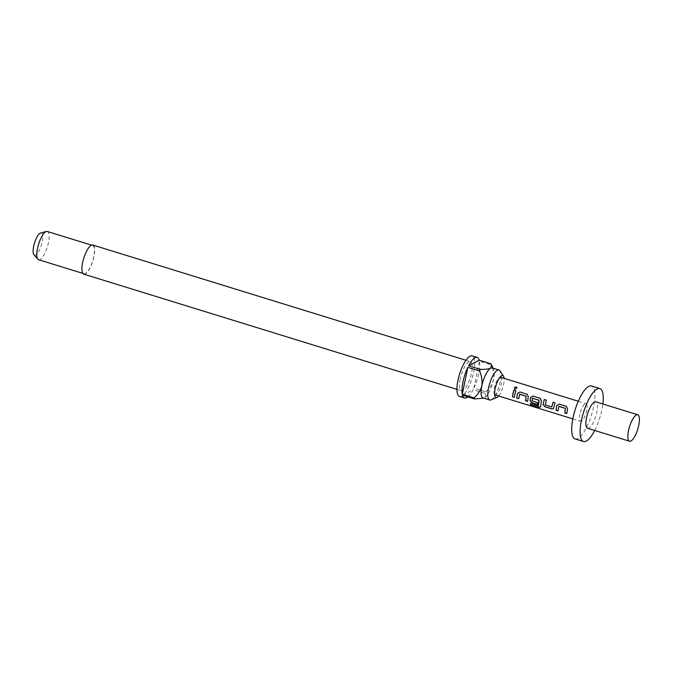 <?xml version="1.0" encoding="UTF-8"?>
<svg xmlns="http://www.w3.org/2000/svg" width="673" height="673" viewBox="0 0 673 673"><rect width="100%" height="100%" fill="white"/><g stroke="black" fill="none" stroke-linecap="round" stroke-linejoin="round"><path stroke-width="0.5" stroke-dasharray="3.37 2.52" d="M517.049 387.791L515.266 389.331L514.652 388.851M558.943 406.315L558.01 410.698M566.346 406.332L567.633 408.848L566.801 413.415M546.291 400.132L545.13 404.742M555.132 402.866L553.879 407.729M532.545 398.164L532.006 400.746L537.735 402.521L537.466 404.355M540.167 398.248L541.462 400.763L540.629 406.82M519.674 394.193L518.74 398.576M527.077 394.201L528.372 396.725L527.531 401.411M515.871 390.744L514.45 397.247M498.668 395.993A11.458 3.55 107.2 0 0 503.623 384.325A11.458 3.55 107.2 0 0 504.119 378.344M491.021 399.88A15.698 4.871 107.2 0 0 500.157 381.944A15.698 4.871 107.2 0 0 499.997 370.823M83.78 274.155A15.243 4.728 107.2 0 0 93.917 256.632A15.243 4.728 107.2 0 0 92.773 245.031M460.181 379.143A15.243 4.728 107.2 0 0 461.325 390.744A15.243 4.728 107.2 0 0 471.462 373.221A15.243 4.728 107.2 0 0 470.318 361.62A15.243 4.728 107.2 0 0 460.181 379.143M492.274 367.921A15.698 4.871 -72.8 0 1 493.536 369.208A15.698 4.871 -72.8 0 1 493.452 379.875A15.698 4.871 -72.8 0 1 484.779 397.566A15.698 4.871 -72.8 0 1 484.585 397.676A15.698 4.871 -72.8 0 1 483.004 397.92M459.558 396.481A21.242 6.587 107.2 0 0 473.683 372.06A21.242 6.587 107.2 0 0 472.093 355.882M467.87 396.927A21.242 6.587 107.2 0 0 473.094 389.717L484.846 393.343A21.242 6.587 -72.8 0 0 485.628 391.77L473.885 388.136A21.242 6.587 107.2 0 0 478.722 373.616A21.242 6.587 107.2 0 0 479.454 361.241L491.197 364.867A21.242 6.587 -72.8 0 0 490.954 363.824M38.605 259.719A14.781 4.585 107.2 0 0 48.439 242.734A14.781 4.585 107.2 0 0 47.329 231.478M82.804 262.462A14.781 4.585 107.2 0 0 83.915 273.709A14.781 4.585 107.2 0 0 93.74 256.724A14.781 4.585 107.2 0 0 92.638 245.468A14.781 4.585 107.2 0 0 82.804 262.462M33.936 254.714A11.576 3.592 107.2 0 0 42.222 241.8A11.576 3.592 107.2 0 0 40.641 232.984M494.63 394.563A9.237 2.86 -72.8 0 1 494.209 393.697A9.237 2.86 -72.8 0 1 494.419 387.858A9.237 2.86 -72.8 0 1 499.139 377.721A9.237 2.86 -72.8 0 1 499.98 377.25M500.561 377.242A9.237 2.86 -72.8 0 1 501.259 384.275A9.237 2.86 -72.8 0 1 495.109 394.891M587.588 428.28A13.855 4.299 107.2 0 0 596.8 412.356A13.855 4.299 107.2 0 0 595.765 401.806M575.112 438.931A27.711 8.589 107.2 0 0 593.536 407.081A27.711 8.589 107.2 0 0 591.458 385.982M594.696 430.476A27.711 8.589 107.2 0 0 601.923 409.672A27.711 8.589 107.2 0 0 602.873 404.002M579.865 414.248A9.237 2.86 107.2 0 0 580.555 421.281A9.237 2.86 107.2 0 0 586.705 410.665A9.237 2.86 107.2 0 0 586.006 403.632A9.237 2.86 107.2 0 0 579.865 414.248M485.628 391.77C489.397 388.7 492.005 384.737 493.452 379.875C494.083 374.794 493.334 369.797 491.197 364.867M473.885 388.136L479.454 361.241M462.511 395.278L473.094 389.717M484.846 393.343C486.226 395.093 486.142 396.532 484.585 397.676L484.762 397.575M530.366 403.556L538.249 405.987M540.705 406.694L540.495 407.232M553.955 407.67L553.45 408.612M545.206 404.683L551.751 406.929M456.942 389.389L461.325 390.744M82.813 273.373L83.915 273.709M499.139 377.721L500.998 376.19M572.816 418.892L580.555 421.281M578.267 401.243L586.006 403.632M494.209 393.697L494.882 396.002M91.528 245.132L92.638 245.468M465.935 360.265L470.318 361.62M493.536 369.208L493.048 368.156"/><path stroke-width="1.01" d="M515.224 389.272C513.97 387.951 514.315 387.16 516.275 386.925L517.041 387.741L515.224 389.272L514.626 388.809M515.266 389.331C514.004 388.018 514.349 387.253 516.3 387.025L517.049 387.791M558.077 410.723L556.066 410.101L556.487 406.972L556.832 405.508L559.297 404.153L566.649 406.517M566.868 413.441L564.857 412.818L565.455 408.326L558.943 406.315L558.001 410.824L555.991 410.202L556.773 405.516L559.246 404.12L566.616 406.492M553.45 408.612L551.902 408.814L544.852 406.643L543.153 404.33L543.397 402.934L544.331 399.526L546.341 400.149M551.751 406.929L553.071 402.21L555.09 402.833L553.399 408.662L551.826 408.915L544.777 406.736L543.077 404.389L544.28 399.493L546.291 400.115L545.248 404.919L551.751 406.929L553.122 402.244L555.132 402.866M537.542 404.38L531.771 402.597L530.063 400.284L530.652 397.432L533.117 396.069L540.469 398.433M540.167 398.248L541.395 400.772L540.629 406.82L538.938 407.459L530.484 404.843L530.282 403.522L538.383 405.928L539.149 400.359L532.486 398.172L531.939 400.814L537.66 402.58L537.466 404.481L531.695 402.698L529.988 400.351L530.593 397.432L533.075 396.035L540.436 398.408M518.816 398.601L516.797 397.979L517.217 394.849L517.562 393.385L520.036 392.023L527.388 394.386M527.607 401.31L525.596 400.687L526.185 396.204L519.674 394.193L518.74 398.694L516.721 398.071L517.503 393.394L519.985 391.989L527.346 394.361M514.517 397.272L512.506 396.649L512.927 393.52L513.861 390.121L515.871 390.744M504.119 378.344A11.458 3.55 107.2 0 0 503.505 376.207A11.458 3.55 107.2 0 0 500.998 376.19A11.458 3.55 107.2 0 0 495.143 388.775A11.458 3.55 107.2 0 0 494.882 396.002A11.458 3.55 107.2 0 0 496.96 397.406A11.458 3.55 107.2 0 0 498.668 395.993M503.505 376.207L499.997 370.823A15.698 4.871 107.2 0 0 498.979 369.99A15.698 4.871 107.2 0 0 488.539 388.043A15.698 4.871 107.2 0 0 489.717 399.998A15.698 4.871 107.2 0 0 491.021 399.88L496.96 397.406M465.935 360.265L92.773 245.031A15.243 4.728 107.2 0 0 82.636 262.546A15.243 4.728 107.2 0 0 83.78 274.155L456.942 389.389M489.717 399.998L483.004 397.92A15.698 4.871 -72.8 0 1 481.826 385.966A15.698 4.871 -72.8 0 1 490.693 368.156A15.698 4.871 -72.8 0 1 492.274 367.921L498.979 369.99M467.836 367.332L462.258 394.235A21.242 6.587 107.2 0 1 462.999 381.86A21.242 6.587 107.2 0 1 467.836 367.332L479.58 370.966A21.242 6.587 -72.8 0 1 480.362 369.384C484.88 369.469 488.32 369.065 490.693 368.156L491.542 364.884L490.954 363.824L479.21 360.198A21.242 6.587 107.2 0 0 477.123 357.439L472.093 355.882A21.242 6.587 107.2 0 0 457.96 380.304A21.242 6.587 107.2 0 0 459.558 396.481L464.589 398.037A21.242 6.587 107.2 0 0 467.87 396.927M462.258 394.235L474.011 397.861A21.242 6.587 -72.8 0 0 474.255 398.904L462.511 395.278A21.242 6.587 107.2 0 0 464.589 398.037M91.528 245.132L47.329 231.478A14.781 4.585 107.2 0 0 46.429 231.478A14.781 4.585 107.2 0 0 37.503 248.472A14.781 4.585 107.2 0 0 37.865 259.214A14.781 4.585 107.2 0 0 38.605 259.719L82.813 273.373M46.429 231.478L40.641 232.984A11.576 3.592 107.2 0 0 33.65 246.293A11.576 3.592 107.2 0 0 33.936 254.714L37.865 259.214M499.98 377.25A9.237 2.86 -72.8 0 1 500.561 377.242L578.267 401.243M637.71 414.761L595.765 401.806A13.855 4.299 107.2 0 0 586.545 417.74A13.855 4.299 107.2 0 0 587.588 428.28L629.533 441.236A13.855 4.299 107.2 0 0 638.753 425.311A13.855 4.299 107.2 0 0 637.71 414.761A13.855 4.299 107.2 0 0 628.498 430.695A13.855 4.299 107.2 0 0 629.533 441.236M602.873 404.002A27.711 8.589 107.2 0 0 599.853 388.573L591.458 385.982A27.711 8.589 107.2 0 0 573.034 417.832A27.711 8.589 107.2 0 0 575.112 438.931L583.499 441.522A27.711 8.589 107.2 0 0 594.696 430.476M599.853 388.573A27.711 8.589 107.2 0 0 581.422 420.423A27.711 8.589 107.2 0 0 583.499 441.522M572.816 418.892L495.109 394.891A9.237 2.86 -72.8 0 1 494.63 394.563M566.346 406.332L567.575 408.856L566.792 413.542L564.782 412.919L565.387 408.334L558.708 406.425M538.249 405.987L538.989 400.183L532.309 398.273M527.077 394.201L528.313 396.725L527.531 401.411L525.512 400.788L526.126 396.212L519.447 394.302M514.87 394.176L514.441 397.373L512.431 396.75L513.81 390.088L515.821 390.71L514.87 394.176M477.123 357.439A21.242 6.587 107.2 0 0 468.618 365.759L480.362 369.384M479.21 360.198L468.618 365.759M479.58 370.966C481.708 375.887 482.457 380.893 481.826 385.966C480.387 390.828 477.78 394.799 474.011 397.861M474.255 398.904L482.768 398.281M540.705 406.694L539.014 407.308L530.484 404.843M530.551 404.692L530.358 403.405M493.048 368.156L491.61 365.027"/></g></svg>
